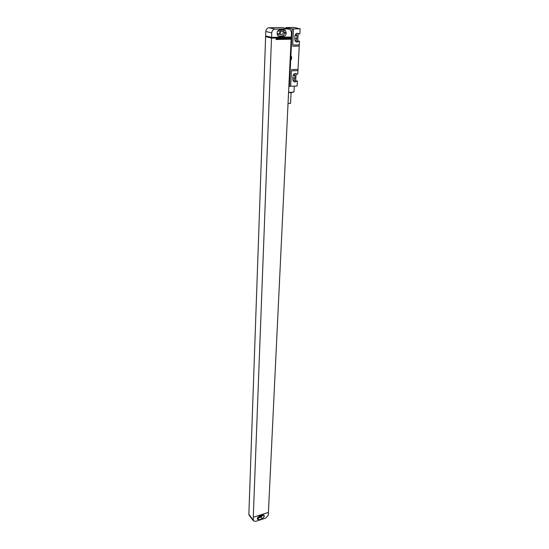 <?xml version="1.0" encoding="UTF-8"?>
<svg xmlns="http://www.w3.org/2000/svg" width="549" height="549" viewBox="0 0 549 549"><rect width="100%" height="100%" fill="white"/><g stroke="black" fill="none" stroke-linecap="round" stroke-linejoin="round"><path stroke-width="0.82" d="M275.001 29.131L288.589 28.96L282.474 27.587L268.996 27.752L275.001 29.131C273.1 29.385 272.009 30.648 271.734 32.913L271.563 37.38L290.346 37.037L290.332 37.407L291.245 37.387L291.471 32.611L290.647 29.948L288.589 28.96M282.474 27.587L283.593 27.841M271.563 37.38L265.62 35.898L265.771 31.478C266.039 29.241 267.116 27.999 268.996 27.752M280.12 30.957L279.516 33.722M280.292 30.95C280.827 32.46 280.402 33.42 279.029 33.832L277.067 33.86M277.657 31.101L281.87 30.929L282.879 31.417C283.579 32.961 283.195 33.976 281.719 34.47L277.087 34.127M283.414 29.838L284.478 32.954C284.252 34.745 283.394 35.74 281.905 35.939L278.13 36.008M277.08 32.906C277.307 31.094 278.178 30.092 279.688 29.893L283.888 29.838L285.555 30.641L286.187 33.352C285.954 35.15 285.096 36.145 283.6 36.351L279.414 36.426L277.698 35.589L277.08 32.906M291.203 37.387L291.155 38.478L276.133 38.766L276.099 39.507L291.121 39.212L268.42 512.423L253.274 517.261L271.501 38.114L265.627 36.639L248.862 514.324L249.315 515.463M253.274 517.261L268.447 512.45L268.31 515.202L265.874 518.064L255.491 521.413L253.329 520.775L248.992 515.037M291.121 39.212L288.335 38.533M290.332 37.407L290.277 37.764L287.484 37.092M268.392 36.591L265.627 36.639M253.302 517.295L253.329 520.775M263.046 514.921L261.091 517.165L257.303 518.297M262.099 515.154L260.94 516.383L257.646 517.343M262.484 515.024L264.186 515.525L264.282 516.458L262.319 518.75L259.114 519.786L257.392 519.285L257.303 518.366L259.272 516.053L262.484 515.024M290.277 37.764L271.501 38.114M298.725 41.25L299.493 41.237L299.301 44.86L292.686 45.018L293.475 28.891L300.145 28.809L299.871 33.942L299.102 33.956C297.043 32.617 295.643 33.372 294.902 36.22L294.758 39.151L295.403 41.264C296.446 42.307 297.551 42.3 298.725 41.25L296.995 40.832L295.719 41.58M296.659 81.135L297.407 81.101L297.153 85.973L290.668 86.296L291.423 70.842L297.963 70.581L297.778 74.101L297.023 74.129C294.998 72.9 293.626 73.662 292.898 76.414L292.761 79.221L293.317 81.142C294.346 82.206 295.458 82.199 296.659 81.135L294.971 80.586L293.53 81.376M297.963 70.581L299.301 44.86M299.493 41.237L296.995 40.832M297.064 33.269L298.134 33.544L297.764 40.811M300.145 28.809L293.921 27.45L286.159 27.553L286.118 28.404M297.407 81.101L294.971 80.586M295.204 73.484L296.083 73.573L295.719 80.552M293.475 28.891L292.686 45.018M293.427 28.884L292.205 28.898L290.867 56.602L291.588 56.581L291.45 59.45L290.73 59.47L289.433 86.337L290.62 86.275L291.423 70.842M291.588 56.581L291.45 59.45M290.867 56.602L290.73 59.47M292.205 28.898L286.159 27.553M289.433 86.337L288.87 86.145M295.705 34.134L296.611 34.566L296.975 35.754L296.824 38.656C296.57 39.967 295.918 40.482 294.868 40.201M293.859 74.204L294.628 74.637L294.943 75.714L294.799 78.507C294.532 79.811 293.866 80.312 292.816 80.003M294.264 86.118L293.976 91.772L291.793 92.328L288.575 92.253M293.612 92.06L291.615 92.609L288.561 92.541M291.073 92.63L290.545 103.384L288.04 103.452M280.1 31.931L280.566 32.041M280.127 31.348L280.505 31.437M279.414 36.426L278.405 36.179M283.6 36.351L281.905 35.939M286.187 33.352L284.478 32.954M286.214 32.762L284.506 32.364M265.771 31.478L271.734 32.913M253.192 520.061L248.862 514.324M264.295 516.115L263.383 514.941M259.114 519.786L257.893 518.194M262.319 518.75L261.091 517.165M264.282 516.458L263.088 514.921M260.411 515.689L260.94 516.383M277.437 34.388L278.034 34.532M279.029 33.832L281.719 34.47M299.184 46.095L292.576 46.253M297.97 69.346L291.437 69.606M296.975 35.754L295.067 35.308M296.824 38.656L294.806 38.176M294.943 75.714L293.2 75.165M294.799 78.507L292.83 77.876M285.555 30.641L283.854 30.257M264.186 515.525L263.918 515.182M282.879 31.417L280.841 30.943M296.611 34.566L295.561 34.319M294.628 74.637L293.715 74.355"/></g></svg>
